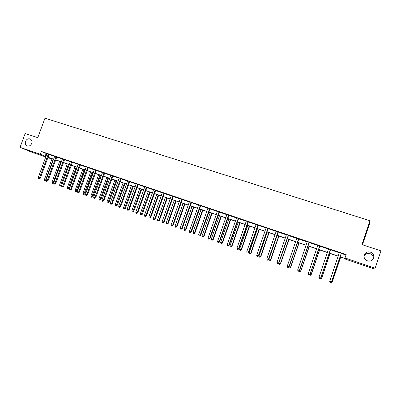 <?xml version="1.0" encoding="UTF-8"?>
<svg xmlns="http://www.w3.org/2000/svg" width="401" height="401" viewBox="0 0 401 401"><rect width="100%" height="100%" fill="white"/><g stroke="black" fill="none" stroke-linecap="round" stroke-linejoin="round"><path stroke-width="0.6" d="M31.709 143.473C30.661 145.653 29.138 146.475 27.133 145.929C25.469 145.027 24.932 143.518 25.534 141.403C26.586 139.212 28.125 138.395 30.14 138.962C31.779 139.869 32.301 141.373 31.709 143.473M364.048 256.655L364.143 256.329C365.557 253.517 367.797 252.735 370.88 253.983C372.75 255.181 373.516 256.825 373.176 258.921M373.577 258.049C372.153 260.926 369.862 261.773 366.704 260.59C364.474 259.226 363.662 257.337 364.268 254.931C365.742 251.993 368.083 251.176 371.296 252.48C373.411 253.858 374.168 255.718 373.577 258.049M362.454 244.795L369.632 223.537L369.993 220.73L44.977 118.195L37.799 137.678L25.163 133.513L20.05 147.347L40.275 154.23L45.97 156.55M369.993 220.73L361.928 244.62L380.95 250.896L375.135 268.214L374.554 269.066L345.672 259.221L345.391 258.69L340.048 256.871M51.498 158.555L51.378 158.876L47.814 157.663M45.814 156.981L31.699 152.169L20.05 147.347M56.807 156.936L54.696 156.205M72.431 162.225L70.325 161.498M88.38 167.623L86.28 166.901M104.666 173.137L102.566 172.42M121.297 178.766L119.202 178.054M138.285 184.515L138.901 184.721L138.33 184.455L138.099 184.796L129.117 209.863L127.152 209.172L136.195 183.733M136.195 183.808L138.33 184.455M155.638 190.39L153.553 189.683M173.372 196.39L171.292 195.688M191.498 202.525L189.427 201.823M210.029 208.796L207.964 208.099M228.976 215.212L226.926 214.515M248.359 221.773L246.319 221.081M268.194 228.485L266.164 227.798M288.489 235.352L286.469 234.67M309.271 242.384L307.261 241.708M330.544 249.587L328.554 248.916M340.093 256.735L345.296 258.51L345.005 257.953L346.158 254.55L41.308 151.423L46.982 153.778M49.007 154.465L54.681 156.385M56.701 157.067L62.456 159.017M64.476 159.698L70.31 161.673M72.325 162.36L78.245 164.36M80.26 165.047L86.265 167.077M88.275 167.758L94.365 169.818M96.375 170.5L102.551 172.59M104.561 173.272L110.826 175.392M112.831 176.074L119.187 178.224M121.187 178.901L127.638 181.087M129.638 181.763L136.18 183.979M138.175 184.65L144.811 186.901M146.801 187.573L153.538 189.853M155.528 190.53L162.36 192.841M164.345 193.513L171.282 195.863M173.257 196.53L180.295 198.916M182.27 199.583L189.412 202.004M191.382 202.665L198.63 205.122M200.595 205.788L207.954 208.279M209.908 208.941L217.382 211.472M219.332 212.129L226.911 214.7M228.861 215.357L236.555 217.964M238.495 218.62L246.309 221.267M248.239 221.918L256.174 224.605M258.099 225.257L266.154 227.984M268.074 228.635L276.249 231.402M278.159 232.049L286.464 234.861M288.369 235.507L296.795 238.359M298.695 239.001L307.256 241.898M309.141 242.54L317.838 245.482M319.717 246.119L328.544 249.111M330.419 249.743L339.386 252.78M341.246 253.407L345.998 255.016M341.376 253.252L339.391 252.58M319.843 245.968L317.843 245.292M298.82 238.851L296.805 238.169M278.284 231.898L276.259 231.212M258.219 225.106L256.184 224.42M238.615 218.475L236.565 217.778M219.447 211.984L217.392 211.287M200.711 205.643L198.645 204.946M182.385 199.442L180.31 198.741M164.455 193.372L162.375 192.665M146.916 187.432L144.826 186.731M129.744 181.623L127.653 180.916M112.937 175.934L110.841 175.222M96.481 170.365L94.38 169.648M80.365 164.911L78.26 164.184M64.581 159.568L62.471 158.836M49.112 154.33L47.002 153.598M41.308 151.423L40.275 154.23M345.005 257.953L375.135 268.214M47.904 157.423L51.378 158.876M338.218 256.244L329.221 253.181M327.381 252.555L318.524 249.537M316.675 248.906L307.958 245.933M306.098 245.302L297.512 242.374M295.642 241.738L287.191 238.861M285.312 238.219L276.986 235.382M275.101 234.74L266.901 231.948M265.011 231.302L256.936 228.55M255.036 227.903L247.081 225.192M245.176 224.545L237.337 221.873M235.427 221.222L227.703 218.59M225.788 217.938L218.179 215.347M216.259 214.69L208.766 212.139M206.836 211.482L199.452 208.966M197.518 208.304L190.244 205.828M188.3 205.167L181.137 202.726M179.187 202.064L172.129 199.658M170.174 198.991L163.217 196.62M161.262 195.954L154.405 193.618M152.44 192.946L145.683 190.645M143.718 189.974L137.057 187.708M135.087 187.036L128.526 184.801M126.551 184.129L120.079 181.924M118.105 181.247L111.729 179.077M109.749 178.4L103.458 176.26M101.478 175.583L95.278 173.473M93.293 172.796L87.182 170.716M85.192 170.034L79.172 167.984M77.177 167.307L71.243 165.282M69.248 164.6L63.393 162.605M61.393 161.929L55.624 159.959M53.624 159.277L47.935 157.342M47.975 157.232L53.664 159.167M55.664 159.849L61.438 161.814M63.433 162.495L69.288 164.49M71.283 165.172L77.223 167.192M79.213 167.874L85.238 169.924M87.228 170.6L93.333 172.681M95.323 173.357L101.518 175.468M103.503 176.144L109.789 178.285M111.769 178.961L118.145 181.132M120.125 181.808L126.591 184.009M128.566 184.681L135.132 186.921M137.102 187.588L143.758 189.858M145.728 190.53L152.485 192.831M154.445 193.498L161.302 195.833M163.257 196.5L170.219 198.871M172.169 199.538L179.232 201.944M181.177 202.605L188.345 205.046M190.285 205.708L197.558 208.184M199.498 208.846L206.876 211.357M208.806 212.014L216.299 214.57M218.224 215.222L225.828 217.813M227.748 218.47L235.467 221.096M237.382 221.748L245.217 224.42M247.121 225.066L255.081 227.778M256.976 228.425L265.056 231.176M266.946 231.818L275.146 234.615M277.031 235.257L285.357 238.094M287.231 238.73L295.687 241.613M297.557 242.249L306.143 245.171M308.003 245.803L316.72 248.775M318.569 249.407L327.427 252.424M329.266 253.051L338.264 256.114M46.145 153.493L45.128 156.26M129.157 181.352L119.999 206.625L118.641 206.139L127.633 180.911M341.316 253.151L331.447 281.968L329.702 281.347L339.386 252.5M341.431 253.191L331.532 281.988L330.65 282.665L329.953 282.414L329.702 281.347M331.532 281.988L330.65 282.665M331.557 281.913L332.198 282.134L340.69 257.086M332.198 282.134L331.341 282.8L332.118 282.114L340.609 257.061M331.341 282.8L330.775 282.6M330.459 249.477L320.62 278.109L318.895 277.497L328.549 248.831M330.599 249.527L320.735 278.139L319.838 278.805L319.151 278.56L318.895 277.497M320.735 278.139L319.838 278.805M319.727 245.843L309.918 274.299L308.219 273.693L317.838 245.206M319.898 245.903L310.063 274.339L309.156 274.996L308.474 274.75L308.219 273.693M310.063 274.339L309.156 274.996M320.76 278.068L321.642 278.374L330.103 253.482M321.642 278.374L320.765 279.026L321.527 278.344L329.993 253.442M320.765 279.026L320.068 278.675M310.088 274.269L311.201 274.655L319.637 249.918M311.201 274.655L310.319 275.297L311.066 274.615L319.502 249.868M310.319 275.297L309.572 274.73M309.121 242.254L299.352 270.53L297.667 269.933L307.256 241.628M309.321 242.324L299.522 270.58L298.605 271.226L297.928 270.991L297.667 269.933M299.522 270.58L298.605 271.226M299.547 270.515L300.89 270.981L309.296 246.394M300.89 270.981L299.988 271.612L300.72 270.931L309.131 246.334M299.988 271.612L299.331 271.377L299.196 270.835M298.645 238.71L288.905 266.81L287.241 266.219L296.8 238.089M298.875 238.785L289.106 266.871L288.174 267.507L287.507 267.272L287.241 266.219M289.106 266.871L288.174 267.507M289.131 266.8L290.695 267.347L299.076 242.911M290.695 267.347L289.783 267.968L290.499 267.287L298.88 242.846M289.783 267.968L289.131 267.738L288.946 266.996M288.289 235.207L278.58 263.131L276.941 262.545L286.464 234.59M288.545 235.292L278.81 263.201L277.863 263.828L277.206 263.592L276.941 262.545M278.81 263.201L277.863 263.828M278.835 263.131L280.615 263.758L288.966 239.467M280.615 263.758L279.687 264.369L280.394 263.688L288.75 239.392M279.687 264.369L279.046 264.139L278.805 263.206M278.053 231.743L268.379 259.497L266.755 258.916L276.254 231.131M278.339 231.838L268.64 259.577L267.678 260.194L267.031 259.963L266.755 258.916M268.64 259.577L267.678 260.194M277.136 235.437L268.81 259.562L270.404 260.129L270.65 260.204L278.976 236.064M270.65 260.204L269.713 260.81L270.404 260.129L278.735 235.978M269.713 260.81L269.081 260.585L268.81 259.562M267.938 228.319L258.299 255.903L256.69 255.332L266.159 227.718M268.249 228.425L258.58 255.993L257.607 256.6L256.971 256.369L256.69 255.332M258.58 255.993L257.607 256.6M267.251 232.069L258.956 256.049L260.525 256.61L260.8 256.695L269.101 232.695M260.8 256.695L259.853 257.292L260.525 256.61L268.83 232.605M259.853 257.292L259.221 257.066L258.956 256.049M257.938 224.936L248.329 252.349L246.745 251.788L256.179 224.339M258.274 225.046L248.64 252.45L247.658 253.046L247.026 252.82L246.745 251.788M248.64 252.45L247.658 253.046M257.477 228.735L249.206 252.58L250.76 253.131L251.061 253.226L259.332 229.367M251.061 253.226L250.104 253.813L250.76 253.131L259.036 229.267M250.104 253.813L249.482 253.592L249.206 252.58M248.054 221.588L238.48 248.841L236.911 248.284L246.314 221.001M248.414 221.713L238.816 248.951L238.48 248.841L237.818 249.537L237.191 249.312L236.911 248.284M238.816 248.951L237.818 249.537M238.284 218.284L228.74 245.372L227.192 244.821L236.565 217.703M238.665 218.415L229.101 245.487L228.74 245.372L228.094 246.069L227.477 245.848L227.192 244.821M229.101 245.487L228.094 246.069M228.62 215.011L219.111 241.938L217.578 241.392L226.921 214.44M229.031 215.152L219.492 242.069L219.111 241.938L218.48 242.635L217.868 242.42L217.578 241.392M219.492 242.069L218.48 242.635M219.071 211.778L209.593 238.55L208.074 238.009L217.387 211.212M219.502 211.928L209.999 238.68L209.593 238.55L208.971 239.242L208.37 239.026L208.074 238.009M209.999 238.68L208.971 239.242M209.623 208.585L200.179 235.197L198.68 234.66L207.964 208.024M210.079 208.736L200.61 235.337L200.179 235.197L199.573 235.888L198.976 235.673L198.68 234.66M200.61 235.337L199.573 235.888M200.284 205.422L190.871 231.878L189.392 231.352L198.64 204.866M200.761 205.583L191.322 232.029L190.871 231.878L190.28 232.57L189.688 232.359L189.392 231.352M191.322 232.029L190.28 232.57M191.046 202.299L181.668 228.6L180.204 228.079L189.422 201.748M191.548 202.465L182.139 228.755L181.668 228.6L181.087 229.292L180.5 229.081L180.204 228.079M182.139 228.755L181.087 229.292M181.914 199.207L172.565 225.357L171.117 224.841L180.31 198.66M182.435 199.382L173.062 225.522L172.565 225.357L171.999 226.049L171.417 225.843L171.117 224.841M173.062 225.522L171.999 226.049M172.881 196.149L163.563 222.149L162.129 221.638L171.292 195.613M173.422 196.33L164.079 222.319L163.563 222.149L163.006 222.841L162.435 222.635L162.129 221.638M164.079 222.319L163.006 222.841M163.944 193.127L154.661 218.976L153.242 218.47L162.375 192.595M164.505 193.312L155.197 219.157L154.661 218.976L154.114 219.668L153.548 219.462L153.242 218.47M155.197 219.157L154.114 219.668M247.813 225.442L239.572 249.146L241.106 249.693L241.427 249.798L249.673 226.079M241.427 249.798L240.46 250.374L241.106 249.693L249.357 225.969M240.46 250.374L239.848 250.154L239.572 249.146M238.259 222.189L230.044 245.748L231.562 246.289L231.908 246.404L240.124 222.826M231.908 246.404L230.926 246.971L231.562 246.289L239.783 222.705M230.926 246.971L230.319 246.755L230.044 245.748M228.811 218.966L220.62 242.394L222.124 242.926L222.49 243.046L230.68 219.608M222.49 243.046L221.502 243.607L222.124 242.926L230.314 219.482M221.502 243.607L220.901 243.392L220.62 242.394M219.462 215.783L211.297 239.071L212.786 239.603L213.177 239.733L221.342 216.425M213.177 239.733L212.179 240.279L212.786 239.603L220.956 216.289M212.179 240.279L211.583 240.069L211.297 239.071M210.219 212.635L202.084 235.788L203.553 236.314L203.964 236.45L212.104 213.277M203.964 236.45L202.956 236.991L203.553 236.314L211.693 213.137M202.956 236.991L202.37 236.78L202.084 235.788M201.076 209.517L192.966 232.54L194.42 233.061L194.856 233.202L202.966 210.164M194.856 233.202L193.838 233.738L194.42 233.061L202.535 210.019M193.838 233.738L193.257 233.527L192.966 232.54M192.034 206.44L183.949 229.327L185.387 229.843L185.843 229.994L193.929 207.081M185.843 229.994L184.816 230.52L185.387 229.843L193.477 206.931M184.816 230.52L184.239 230.314L183.949 229.327M183.087 203.392L175.031 226.149L176.926 226.816L184.986 204.039M176.926 226.816L175.894 227.337L176.455 226.655L184.515 203.878M175.894 227.337L175.322 227.131L175.031 226.149M174.24 200.375L166.204 223.006L167.613 223.507L168.109 223.673L176.144 201.026M168.109 223.673L167.067 224.184L167.613 223.507L175.648 200.856M167.067 224.184L166.505 223.984L166.204 223.006M165.483 197.392L157.478 219.898L158.871 220.395L159.382 220.565L167.392 198.044M159.382 220.565L158.335 221.071L158.871 220.395L166.881 197.868M158.335 221.071L157.778 220.871L157.478 219.898M155.107 190.134L145.854 215.838L144.45 215.337L153.553 189.608M155.688 190.33L146.41 216.024L145.854 215.838L145.317 216.525L144.756 216.329L144.45 215.337M146.41 216.024L145.317 216.525M156.821 194.44L148.841 216.821L150.22 217.312L150.751 217.492L158.736 195.092M150.751 217.492L149.693 217.989L150.22 217.312L158.205 194.911M149.693 217.989L149.142 217.788L148.841 216.821M146.365 187.177L137.142 212.73L135.754 212.239L144.826 186.655M146.961 187.377L137.713 212.926L137.142 212.73L136.621 213.422L136.064 213.227L135.754 212.239M137.713 212.926L136.621 213.422M148.25 191.523L140.295 213.778L141.658 214.264L142.215 214.45L150.169 192.174M142.215 214.45L141.147 214.936L149.618 191.984M141.147 214.936L140.601 214.741L140.295 213.778M137.713 184.249L128.52 209.663L128.009 210.35L127.463 210.154L127.152 209.172M129.117 209.863L128.009 210.35M139.769 188.63L131.844 210.766L133.192 211.247L133.764 211.437L141.693 189.287M133.764 211.437L132.686 211.918L141.122 189.092M132.686 211.918L132.145 211.728L131.844 210.766M129.789 181.568L120.611 206.831L119.999 206.625L119.498 207.312L118.952 207.116L118.641 206.139M120.611 206.831L119.498 207.312M131.378 185.773L123.478 207.783L125.398 208.46L133.302 186.43M125.398 208.46L124.315 208.931L132.716 186.229M124.315 208.931L123.784 208.741L123.478 207.783M120.691 178.485L111.563 203.618L110.22 203.142L119.202 177.984M121.343 178.711L112.19 203.833L111.563 203.618L111.072 204.304L110.536 204.114L110.22 203.142M112.19 203.833L111.072 204.304M123.072 182.941L115.197 204.836L117.122 205.512L125.002 183.598M117.122 205.512L116.034 205.979L124.4 183.392M116.034 205.979L115.508 205.788L115.197 204.836M112.315 175.653L103.217 200.645L101.884 200.169L110.841 175.152M112.982 175.884L103.864 200.866L103.217 200.645L102.736 201.332L102.205 201.142L101.884 200.169M103.864 200.866L102.736 201.332M114.856 180.144L107.007 201.914L108.937 202.595L116.786 180.801M108.937 202.595L107.839 203.051L116.165 180.59M107.839 203.051L107.313 202.866L107.007 201.914M104.024 172.846L94.957 197.703L93.644 197.232L102.566 172.355M104.706 173.087L95.623 197.929L94.957 197.703L94.491 198.39L93.964 198.199L93.644 197.232M95.623 197.929L94.491 198.39M106.721 177.372L98.897 199.026L100.831 199.708L108.656 178.029M100.831 199.708L99.724 200.159L108.019 177.813M99.724 200.159L99.207 199.974L98.897 199.026M95.824 170.069L86.786 194.791L85.483 194.325L94.38 169.583M96.521 170.32L87.468 195.021L86.786 194.791L86.325 195.477L85.809 195.292L85.483 194.325M87.468 195.021L86.325 195.477M98.671 174.625L90.872 196.169L92.15 196.625L92.806 196.846L100.611 175.287M92.806 196.846L91.699 197.292L99.954 175.067M91.699 197.292L91.182 197.112L90.872 196.169M87.709 167.322L78.701 191.909L77.413 191.452L86.28 166.841M88.421 167.578L79.398 192.149L78.701 191.909L78.25 192.595L77.734 192.41L77.413 191.452M79.398 192.149L78.25 192.595M90.701 171.914L82.927 193.337L84.867 194.019L92.646 172.575M84.867 194.019L83.749 194.46L91.974 172.345M83.749 194.46L83.243 194.274L82.927 193.337M79.674 164.605L70.696 189.056L69.423 188.605L78.26 164.129M80.4 164.866L71.413 189.302L70.696 189.056L70.26 189.743L69.749 189.558L69.423 188.605M71.413 189.302L70.26 189.743M82.812 169.227L75.062 190.535L77.007 191.217L84.761 169.889M77.007 191.217L75.884 191.653L84.075 169.653M75.884 191.653L75.383 191.472L75.062 190.535M71.724 161.914L62.777 186.234L61.513 185.788L70.325 161.443M72.466 162.184L63.508 186.485L62.777 186.234L62.345 186.916L61.844 186.736L61.513 185.788M63.508 186.485L62.345 186.916M75.007 166.565L67.283 187.763L69.228 188.445L76.952 167.227M69.228 188.445L68.095 188.871L76.25 166.986M68.095 188.871L67.599 188.696L67.283 187.763M63.854 159.252L54.937 183.442L53.689 182.996L62.471 158.786M64.611 159.528L55.684 183.698L54.937 183.442L54.521 184.124L54.02 183.944L53.689 182.996M55.684 183.698L54.521 184.124M67.278 163.929L59.574 185.016L61.523 185.703L69.228 164.595M61.523 185.703L60.386 186.124L68.511 164.35M60.386 186.124L59.894 185.949L59.574 185.016M56.07 156.616L47.178 180.676L45.945 180.239L54.696 156.154M56.837 156.896L47.94 180.941L47.178 180.676L46.767 181.357L46.275 181.182L45.945 180.239M47.94 180.941L46.767 181.357M59.624 161.322L51.95 182.3L53.168 182.736L60.842 161.738M53.724 183.092L53.052 183.498L52.27 183.227L51.95 182.3M52.757 183.397L53.168 182.736L53.719 182.921M48.356 154.009L39.498 177.944L38.275 177.508L47.002 153.548M49.143 154.295L40.275 178.209L39.498 177.944L39.097 178.62L38.611 178.445L38.275 177.508M40.275 178.209L39.097 178.62M52.045 158.741L44.396 179.608L45.599 180.039L53.258 159.152M46.03 180.485L45.498 180.806L44.722 180.53L44.396 179.608M45.203 180.706L45.599 180.039L45.97 180.164M267.868 228.4L268.124 228.565M267.738 228.625L267.993 228.791M257.868 225.016L258.149 225.192M257.738 225.242L258.023 225.412M247.983 221.673L248.294 221.853M247.858 221.893L248.164 222.074M238.214 218.365L238.545 218.555M238.084 218.585L238.42 218.776M228.55 215.091L228.911 215.292M228.425 215.312L228.786 215.512M219.001 211.858L219.382 212.064M218.876 212.079L219.257 212.284M209.558 208.665L209.959 208.876M209.432 208.881L209.833 209.091M200.219 205.502L200.645 205.723M200.094 205.718L200.52 205.939M190.981 202.375L191.432 202.605M190.856 202.59L191.307 202.816M181.848 199.287L182.32 199.518M181.723 199.498L182.194 199.733M172.816 196.224L173.307 196.465M172.691 196.44L173.182 196.68M163.879 193.202L164.39 193.447M163.758 193.412L164.27 193.663M155.042 190.209L155.573 190.465M154.921 190.42L155.453 190.675M146.3 187.252L146.851 187.513M146.18 187.462L146.731 187.718M137.648 184.325L138.22 184.59M137.533 184.53L138.099 184.796M129.092 181.427L129.683 181.698M128.977 181.633L129.563 181.909M120.631 178.56L121.237 178.841M120.511 178.771L121.117 179.046M112.255 175.728L112.876 176.009M112.135 175.934L112.761 176.214M103.964 172.921L104.606 173.212M103.849 173.127L104.491 173.412M95.764 170.144L96.42 170.44M95.649 170.35L96.305 170.641M87.649 167.397L88.32 167.698M87.533 167.603L88.205 167.899M79.614 164.681L80.305 164.986M79.498 164.881L80.19 165.182M71.664 161.989L72.37 162.3M71.548 162.189L72.26 162.495M63.794 159.327L64.521 159.638M63.684 159.523L64.406 159.839M56.01 156.691L56.747 157.007M55.894 156.886L56.631 157.207M48.3 154.079L49.052 154.405M48.185 154.275L48.942 154.601M371.296 252.48L370.88 253.983"/></g></svg>
